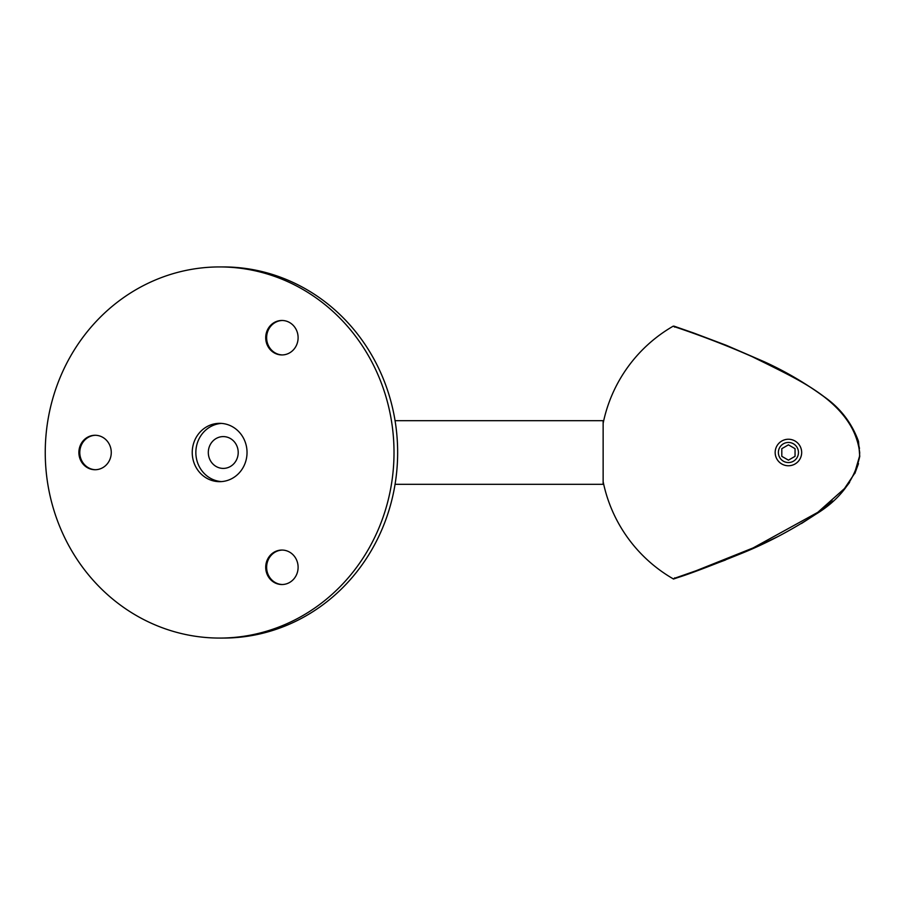 <?xml version="1.0" encoding="UTF-8"?>
<svg xmlns="http://www.w3.org/2000/svg" width="905" height="905" viewBox="0 0 905 905"><rect width="100%" height="100%" fill="white"/><g stroke="black" fill="none" stroke-linecap="round" stroke-linejoin="round"><path stroke-width="1.36" d="M674.61 578.261L696.137 570.727L753.107 547.932L817.781 512.343L844.467 488.564L854.377 473.813L859.524 456.312L859.693 452.5C852.827 401.22 797.543 379.919 755.641 358.21C711.296 338.323 673.275 326.49 673.116 326.23C671.239 325.811 707.608 337.033 751.976 356.559C794.205 377.815 848.72 399.105 859.49 448.428M208.308 452.5A15.905 14.944 -90 0 0 223.264 468.405A15.905 14.944 -90 0 0 238.207 452.5A15.905 14.944 -90 0 0 223.264 436.595A15.905 14.944 -90 0 0 208.308 452.5M395.066 420.689L603.137 420.689L603.137 484.311L395.066 484.311M221.442 423.404A29.164 27.399 -90 0 0 195.853 452.5A29.164 27.399 -90 0 0 221.442 481.596M282.371 584.517A17.229 16.188 90 0 1 266.624 567.299A17.229 16.188 90 0 1 282.371 550.07M281.919 584.528A17.229 16.188 90 0 1 265.719 567.299A17.229 16.188 90 0 1 281.919 550.059A17.229 16.188 90 0 1 298.107 567.299A17.229 16.188 90 0 1 281.919 584.528M95.523 469.729A17.229 16.188 90 0 1 79.787 452.5A17.229 16.188 90 0 1 95.523 435.271M95.07 469.729A17.229 16.188 90 0 1 78.882 452.5A17.229 16.188 90 0 1 95.07 435.271A17.229 16.188 90 0 1 111.27 452.5A17.229 16.188 90 0 1 95.07 469.729M282.371 354.93A17.229 16.188 90 0 1 266.624 337.701A17.229 16.188 90 0 1 282.371 320.483M281.919 354.941A17.229 16.188 90 0 1 265.719 337.701A17.229 16.188 90 0 1 281.919 320.472A17.229 16.188 90 0 1 298.107 337.701A17.229 16.188 90 0 1 281.919 354.941M219.632 638.07L223.264 638.07A185.57 174.382 -90 0 0 397.646 452.5A185.57 174.382 -90 0 0 223.264 266.93L219.632 266.93A185.57 174.382 90 0 1 394.014 452.5A185.57 174.382 90 0 1 219.632 638.07A185.57 174.382 90 0 1 45.25 452.5A185.57 174.382 90 0 1 219.632 266.93M219.632 481.664A29.164 27.399 90 0 1 192.233 452.5A29.164 27.399 90 0 1 219.632 423.336A29.164 27.399 90 0 1 247.031 452.5A29.164 27.399 90 0 1 219.632 481.664M798.459 452.5A10.046 10.046 0 0 0 788.425 442.455A10.046 10.046 0 0 0 778.379 452.5A10.046 10.046 0 0 0 788.425 462.546A10.046 10.046 0 0 0 798.459 452.5M775.166 452.5A13.258 13.258 0 0 1 788.425 439.242A13.258 13.258 0 0 1 801.672 452.5A13.258 13.258 0 0 1 788.425 465.758A13.258 13.258 0 0 1 775.166 452.5M781.796 456.324L788.425 460.159L795.054 456.324L795.054 448.676L788.425 444.841L781.796 448.676L781.796 456.324M674.689 327.146L673.965 326.139L693.479 332.927L726.138 345.246L764.08 361.661C784.726 371.061 804.126 382.329 822.272 395.462C839.478 406.945 851.548 422.262 858.506 441.391L859.75 456.38C854.32 480.555 839.591 499.888 815.586 514.379C791.4 530.262 766.58 543.339 741.127 553.589C710.052 566.134 689.078 574.087 678.207 577.424C669.938 580.263 675.424 578.408 673.094 578.77A145.807 145.807 0 0 1 603.137 481.664M673.965 326.139L673.094 326.23A145.807 145.807 0 0 0 603.137 423.336M858.494 463.62L854.852 473.473M849.58 482.444L844.727 488.791M832.724 501.008L822.045 509.719M815.722 514.289L801.411 523.554M777.508 536.767L756.173 547.005M725.527 560.003L680.436 576.655L673.976 578.861L674.689 577.854"/></g></svg>
